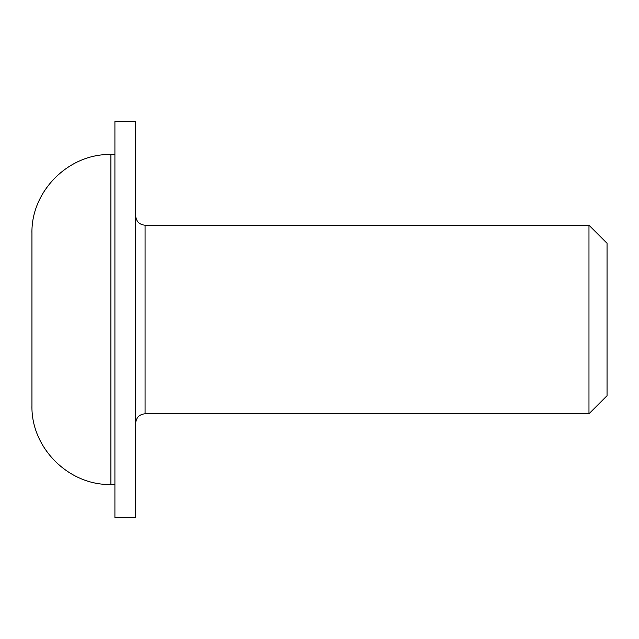 <?xml version="1.0" encoding="UTF-8"?>
<svg xmlns="http://www.w3.org/2000/svg" width="639" height="639" viewBox="0 0 639 639"><rect width="100%" height="100%" fill="white"/><g stroke="black" fill="none" stroke-linecap="round" stroke-linejoin="round"><path stroke-width="0.96" d="M114.916 319.5L114.916 517.486L135.66 517.486L135.66 121.514L114.916 121.514L114.916 319.5M145.085 225.224L588.974 225.224L588.974 413.776L145.085 413.776L145.085 225.224C139.358 224.664 136.219 221.517 135.66 215.79M588.974 413.776L607.05 395.709L607.05 243.291L588.974 225.224M31.95 319.5L31.95 405.525C30.864 447.723 68.716 485.576 110.906 484.49L110.906 154.51C68.716 153.424 30.864 191.277 31.95 233.475L31.95 319.5M145.085 413.776C139.358 414.336 136.219 417.483 135.66 423.21M110.906 484.49L114.916 484.49M110.906 154.51L114.916 154.51"/></g></svg>
